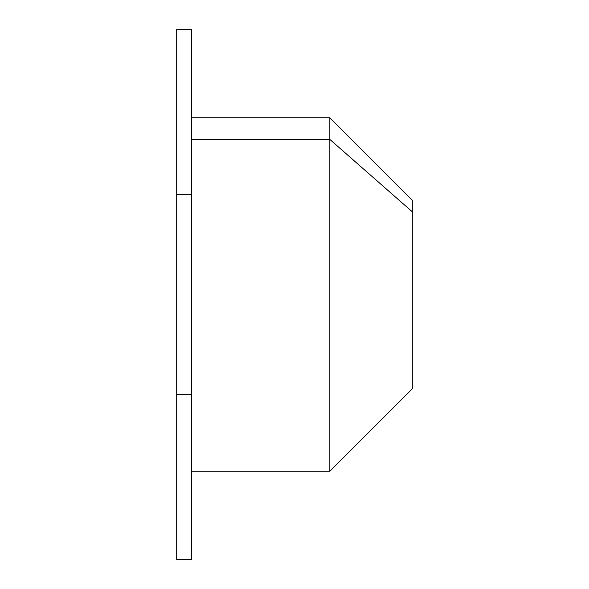 <?xml version="1.0" encoding="UTF-8"?>
<svg xmlns="http://www.w3.org/2000/svg" width="589" height="589" viewBox="0 0 589 589"><rect width="100%" height="100%" fill="white"/><g stroke="black" fill="none" stroke-linecap="round" stroke-linejoin="round"><path stroke-width="0.88" d="M191.425 194.37L191.425 29.45L176.7 29.45L176.7 559.55L176.7 29.45L191.425 29.45L191.425 194.37L176.7 194.37L191.425 194.37L191.425 394.63L191.425 194.37M191.425 559.55L191.425 394.63L176.7 394.63L191.425 394.63L191.425 559.55L176.7 559.55L191.425 559.55M412.3 377.203L412.3 211.797L412.3 388.74L329.84 471.2L329.84 139.431L412.3 211.797L329.84 139.431L329.84 117.8L329.84 139.431L191.425 139.431L329.84 139.431L329.84 471.2L191.425 471.2M191.425 117.8L329.84 117.8L412.3 200.26L412.3 211.797"/></g></svg>

